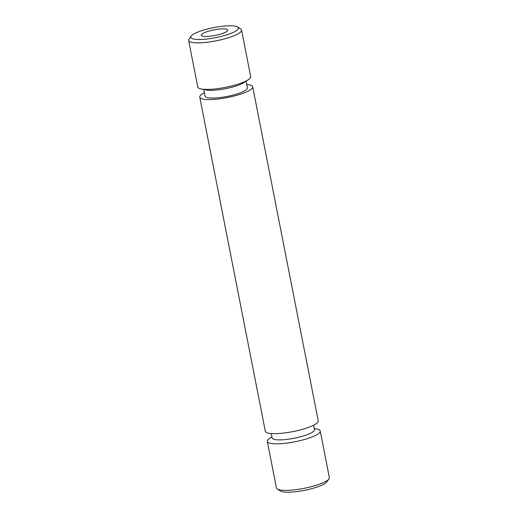 <?xml version="1.0" encoding="UTF-8"?>
<svg xmlns="http://www.w3.org/2000/svg" width="518" height="518" viewBox="0 0 518 518"><rect width="100%" height="100%" fill="white"/><g stroke="black" fill="none" stroke-linecap="round" stroke-linejoin="round"><path stroke-width="0.78" d="M226.767 29.235A13.487 2.843 -11.1 0 0 211.668 30.374A13.487 2.843 -11.1 0 0 201.36 35.243A13.487 2.843 -11.1 0 0 202.415 36.066A13.487 2.843 -11.1 0 0 217.515 34.926A13.487 2.843 -11.1 0 0 227.823 30.05A13.487 2.843 -11.1 0 0 226.767 29.235M192.677 38.805A24.275 5.122 -11.1 0 0 222.351 36.13A24.275 5.122 -11.1 0 0 237.632 27.001A24.275 5.122 -11.1 0 0 236.512 26.496A24.275 5.122 -11.1 0 0 211.881 27.978A24.275 5.122 -11.1 0 0 191.123 36.13A24.275 5.122 -11.1 0 0 192.677 38.805M191.123 36.13L189.025 39.103A26.968 5.692 -11.1 0 0 188.636 40.43A26.968 5.692 -11.1 0 0 190.747 42.075A26.968 5.692 -11.1 0 0 220.953 39.789A26.968 5.692 -11.1 0 0 241.563 30.044A26.968 5.692 -11.1 0 0 240.702 28.963L237.632 27.001M188.636 40.43L197.772 86.992A26.968 5.692 -11.1 0 0 199.883 88.636A26.968 5.692 -11.1 0 0 201.282 88.986A26.968 5.692 -11.1 0 0 225.33 87.38A26.968 5.692 -11.1 0 0 248.2 79.785A26.968 5.692 -11.1 0 0 250.699 76.606L241.563 30.044M201.282 88.986L206.345 89.964A21.575 4.552 -11.1 0 0 225.583 88.682A21.575 4.552 -11.1 0 0 243.881 82.595L248.2 79.785M203.749 89.465L205.057 96.128A21.575 4.552 -11.1 0 0 206.747 97.442A21.575 4.552 -11.1 0 0 230.911 95.616A21.575 4.552 -11.1 0 0 247.403 87.82L246.095 81.158M204.403 92.774A26.968 5.692 -11.1 0 0 199.767 97.164L265.307 431.222A26.968 5.692 -11.1 0 0 267.417 432.86A26.968 5.692 -11.1 0 0 297.623 430.581A26.968 5.692 -11.1 0 0 318.233 420.836L252.693 86.778A26.968 5.692 -11.1 0 0 250.582 85.14A26.968 5.692 -11.1 0 0 246.743 84.466M199.767 97.164A26.968 5.692 -11.1 0 0 201.878 98.808A26.968 5.692 -11.1 0 0 232.083 96.529A26.968 5.692 -11.1 0 0 252.693 86.778M271.257 433.534L272.118 437.943A21.575 4.552 -11.1 0 0 273.808 439.258A21.575 4.552 -11.1 0 0 297.973 437.432A21.575 4.552 -11.1 0 0 314.465 429.636L313.597 425.226M271.905 436.842L269.8 438.215A26.968 5.692 -11.1 0 0 267.301 441.394A26.968 5.692 -11.1 0 0 269.412 443.039A26.968 5.692 -11.1 0 0 299.618 440.753A26.968 5.692 -11.1 0 0 320.228 431.008A26.968 5.692 -11.1 0 0 318.117 429.364A26.968 5.692 -11.1 0 0 316.718 429.014L314.251 428.535M267.301 441.394L276.437 487.956A26.968 5.692 -11.1 0 0 277.298 489.037A26.968 5.692 -11.1 0 0 278.548 489.601A26.968 5.692 -11.1 0 0 305.911 487.956A26.968 5.692 -11.1 0 0 328.975 478.897A26.968 5.692 -11.1 0 0 329.364 477.57L320.228 431.008M277.298 489.037L280.368 490.999A24.275 5.122 -11.1 0 0 281.488 491.504A24.275 5.122 -11.1 0 0 306.119 490.022A24.275 5.122 -11.1 0 0 326.877 481.87L328.975 478.897"/></g></svg>
